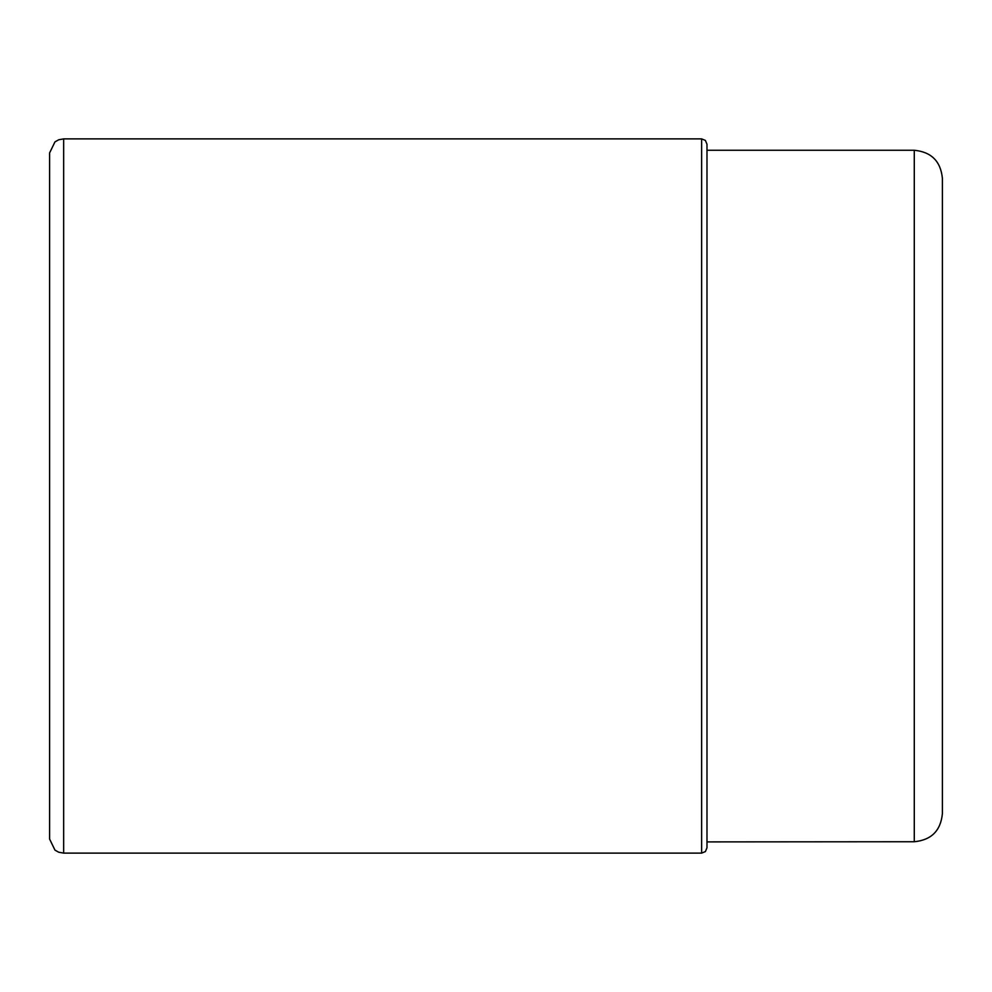 <?xml version="1.0" encoding="UTF-8"?>
<svg xmlns="http://www.w3.org/2000/svg" width="992" height="992" viewBox="0 0 992 992"><rect width="100%" height="100%" fill="white"/><g stroke="black" fill="none" stroke-linecap="round" stroke-linejoin="round"><path stroke-width="1.49" d="M49.6 839.058L49.6 152.942L54.957 141.893L58.689 139.785L63.662 138.88L63.662 853.12L58.689 852.215L54.957 850.107L49.6 839.058M701.642 853.12L701.642 138.88L705.386 140.418L706.986 144.224L706.986 847.776L705.386 851.582L701.642 853.12L63.662 853.12M706.986 496L706.986 150.102M942.4 178.386L942.4 813.614C940.726 830.688 931.364 840.063 914.277 841.737L914.277 150.263C931.364 151.937 940.726 161.312 942.4 178.386M701.642 138.88L63.662 138.88M914.277 841.737L706.986 841.898M706.986 150.263L914.277 150.263"/></g></svg>
